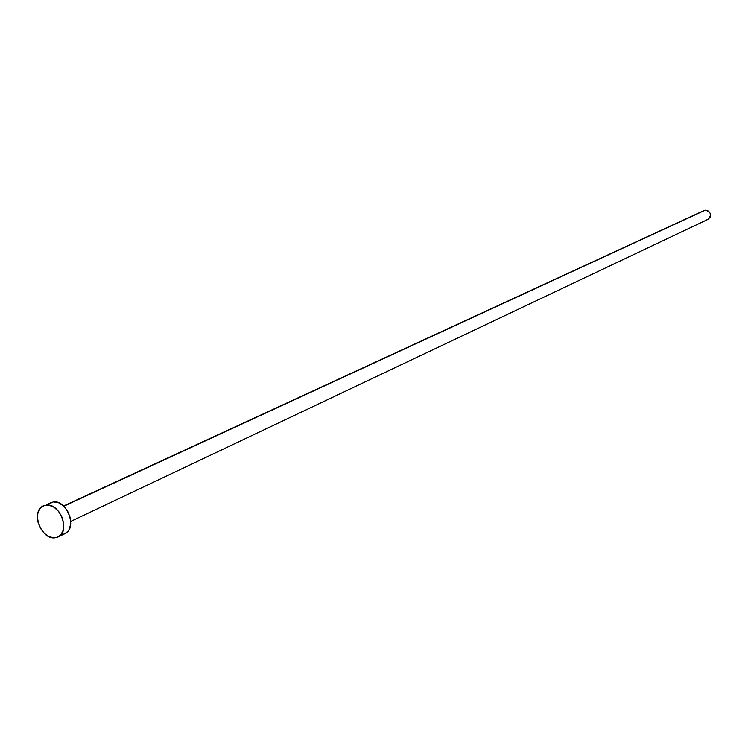 <?xml version="1.0" encoding="UTF-8"?>
<svg xmlns="http://www.w3.org/2000/svg" width="748" height="748" viewBox="0 0 748 748"><rect width="100%" height="100%" fill="white"/><g stroke="black" fill="none" stroke-linecap="round" stroke-linejoin="round"><path stroke-width="1.12" d="M63.776 506.228L705.177 210.188L63.776 506.228M58.045 536.961L64.926 533.661C77.596 528.612 67.283 499.954 53.463 501.871L46.47 505.059C60.308 503.152 70.677 531.94 57.989 536.989L54.66 537.84C40.719 539.532 30.584 510.725 43.412 505.826L43.459 505.807M48.985 503.469L53.463 501.871L58.587 502.759L63.561 506.022L67.619 511.146L70.144 517.364L70.733 523.694L69.312 529.182L67.909 531.332L64.88 533.679M63.973 534.053L61.598 534.511M54.66 537.84L49.546 536.886L44.6 533.605L40.57 528.481L38.055 522.3L37.494 519.103L37.877 513.091L40.196 508.331L44.095 505.555L48.994 505.199L54.155 507.322L58.783 511.623L62.159 517.438L63.758 523.862L63.337 529.911L60.971 534.661L57.035 537.382L54.66 537.84M70.751 521.421L708.16 219.267C711.909 214.798 710.918 211.768 705.177 210.188L708.571 211.104L710.245 213.348L710.263 216.985L708.141 219.276M707.832 219.407L706.991 219.622M63.552 506.013L704.064 210.515"/></g></svg>
